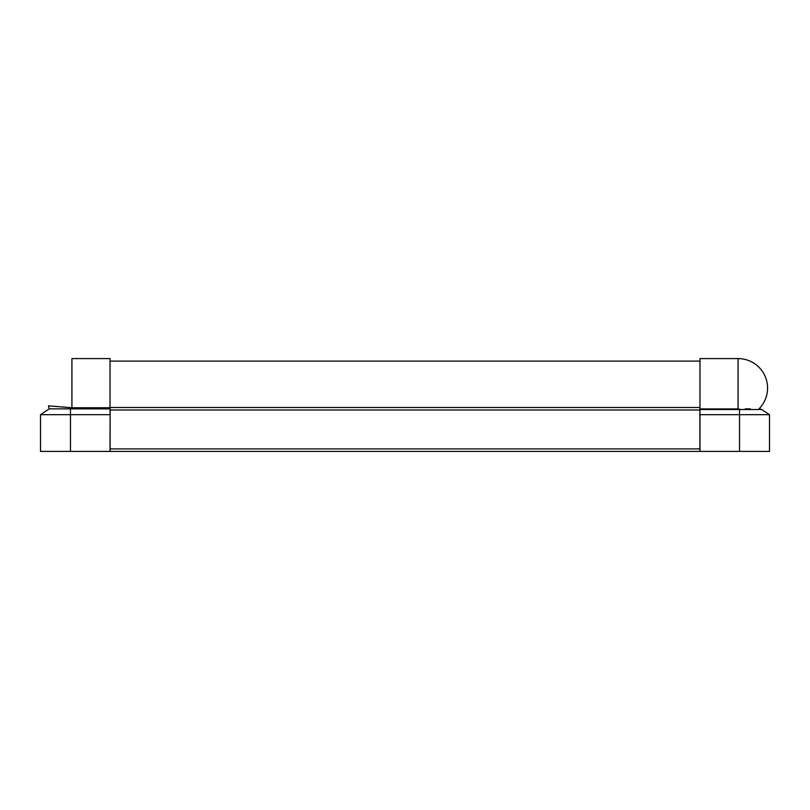 <?xml version="1.0" encoding="UTF-8"?>
<svg xmlns="http://www.w3.org/2000/svg" width="810" height="810" viewBox="0 0 810 810"><rect width="100%" height="100%" fill="white"/><g stroke="black" fill="none" stroke-linecap="round" stroke-linejoin="round"><path stroke-width="1.21" d="M750.344 408.868L745.23 408.888M699.982 408.939L699.982 358.587L738.082 358.587L738.082 408.939L699.982 408.939L699.982 451.413L769.5 451.413L769.5 414.669L699.982 414.669M110.109 407.531L110.109 451.413L699.891 451.413L699.982 448.892M699.891 407.531L699.891 448.892L110.018 448.892M110.109 413.637L110.018 451.413L40.5 451.413L40.5 414.669L70.47 414.669L70.47 451.413M110.018 407.754L110.018 358.587L71.918 358.587L71.918 407.754L110.018 407.754L110.018 413.637M110.018 414.669L70.47 414.669L70.47 408.868L110.018 408.868M40.5 414.669L49.197 408.868L70.47 408.868L70.642 407.673L71.918 407.754L71.918 408.868M70.642 407.673C41.958 405.334 42.039 405.334 70.642 407.673L68.465 407.44M66.167 407.227L62.097 406.873M57.044 406.498L55.181 406.367M54.928 406.357L54.29 406.306M52.64 406.205L51.698 406.144M769.5 414.669L761.775 409.516L739.53 409.516L739.53 451.413M739.53 408.928L739.53 409.516L699.982 409.516M699.891 410.002L110.109 410.002M758.99 408.868A29.484 29.484 0 0 0 738.082 358.587M699.891 407.491L110.109 407.491M761.775 409.516L759.628 408.868M49.197 408.868L48.458 405.942M699.982 361.108L110.018 361.108"/></g></svg>
